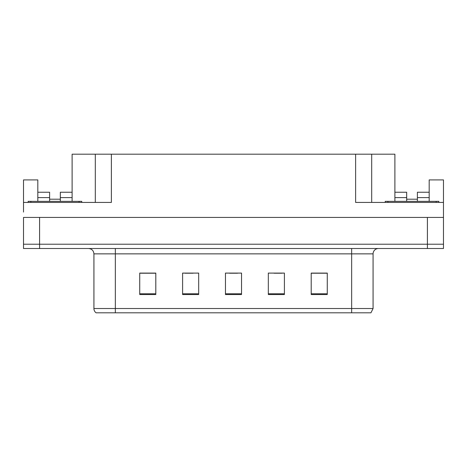 <?xml version="1.0" encoding="UTF-8"?>
<svg xmlns="http://www.w3.org/2000/svg" width="467" height="467" viewBox="0 0 467 467"><rect width="100%" height="100%" fill="white"/><g stroke="black" fill="none" stroke-linecap="round" stroke-linejoin="round"><path stroke-width="0.7" d="M60.325 201.353L60.325 197.599L72.111 197.599L72.111 154.198L355.615 154.198L355.615 202.421L443.487 202.421L443.487 217.424L23.513 217.424L23.513 244.218L39.584 244.218L23.513 244.218L23.513 248.502L39.584 248.502L39.584 244.218L427.416 244.218L39.584 244.218L39.584 217.424M37.815 201.353L37.815 197.599L49.607 197.599L49.607 192.241L37.815 192.241L37.815 179.918L23.513 179.918L23.513 202.421L111.385 202.421L111.385 154.198M23.513 202.421L23.513 212.065M39.584 248.502L443.487 248.502L443.487 244.218L427.416 244.218L443.487 244.218L443.487 212.065M417.393 201.353L417.393 197.599L429.185 197.599L429.185 179.918L443.487 179.918L443.487 202.421M95.309 154.198L95.309 202.421M355.615 154.198L371.691 154.198L371.691 202.421M406.675 199.205L417.393 199.205M371.691 154.198L394.889 154.198L394.889 197.599L406.675 197.599L406.675 192.241L394.889 192.241M49.607 199.205L60.325 199.205M373.08 308.518L370.938 312.802L351.651 312.802L351.651 308.518L373.08 308.518L373.08 253.861A5.359 5.359 0 0 1 378.439 248.502M351.651 312.802L96.062 312.802A5.359 5.359 0 0 1 93.92 308.518L93.92 253.861C93.598 250.604 91.812 248.823 88.561 248.502M327.268 294.531L327.268 273.096L311.197 273.096L311.197 294.531L327.268 294.531M284.403 294.531L284.403 273.096L268.327 273.096L268.327 294.531L284.403 294.531M155.803 294.531L155.803 273.096L139.732 273.096L139.732 294.531L155.803 294.531M198.673 294.531L198.673 273.096L182.597 273.096L182.597 294.531L198.673 294.531M241.538 294.531L241.538 273.096L225.462 273.096L225.462 294.531L241.538 294.531M93.92 308.518L115.349 308.518L115.349 312.802L108.216 312.802M311.197 273.207L326.626 273.207M318.587 273.207L311.787 273.207M185.008 273.207L193.046 273.207M155.324 273.207L148.518 273.207M140.479 273.207L155.803 273.207M274.059 273.207L282.097 273.207M229.536 273.207L237.575 273.207M49.607 197.599L49.607 201.353M72.111 197.599L72.111 201.353M72.111 192.241L60.325 192.241L60.325 197.599M37.815 192.241L37.815 197.599M406.675 197.599L406.675 201.353M394.889 201.353L394.889 197.599M429.185 197.599L429.185 201.353M429.185 192.241L417.393 192.241L417.393 197.599M28.172 202.421L28.172 201.353L81.754 201.353L81.754 202.421M385.246 202.421L385.246 201.353L438.828 201.353L438.828 202.421M427.416 217.424L427.416 248.502M351.651 248.502L351.651 253.861L93.92 253.861M373.08 253.861L351.651 253.861L351.651 308.518L115.349 308.518L115.349 248.502M241.538 293.784L225.462 293.784M198.673 293.784L182.597 293.784M155.803 293.784L139.732 293.784M284.403 293.784L268.327 293.784M327.268 293.784L311.197 293.784M79.075 201.353L79.075 202.421M30.851 201.353L30.851 202.421M436.149 201.353L436.149 202.421M387.925 201.353L387.925 202.421"/></g></svg>
